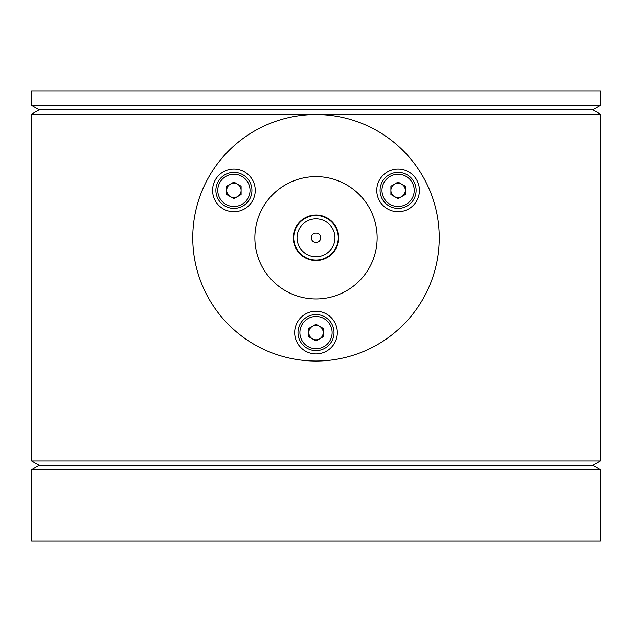 <?xml version="1.0" encoding="UTF-8"?>
<svg xmlns="http://www.w3.org/2000/svg" width="632" height="632" viewBox="0 0 632 632"><rect width="100%" height="100%" fill="white"/><g stroke="black" fill="none" stroke-linecap="round" stroke-linejoin="round"><path stroke-width="0.95" d="M307.286 216.776A22.752 22.752 0 0 1 337.014 229.076A22.752 22.752 0 0 1 324.714 258.804A22.752 22.752 0 0 1 294.986 246.504A22.752 22.752 0 0 1 307.286 216.776A22.752 22.752 0 0 0 316 260.542M324.714 258.804A22.752 22.752 0 0 0 316 215.038M600.4 105.433L600.4 90.85L31.6 90.85L31.6 105.433L600.4 105.433L592.816 109.81L39.184 109.81L592.816 109.81L600.4 114.187L31.6 114.187L31.6 460.933L600.4 460.933L592.816 465.31L39.184 465.31L31.6 460.933M600.4 114.187L600.4 460.933M31.6 105.433L39.184 109.81L31.6 114.187M31.6 469.687L39.184 465.31L592.816 465.31L600.4 469.687L600.4 541.15L31.6 541.15L31.6 469.687L600.4 469.687M294.67 332.59A21.33 21.33 0 0 0 316 353.92A21.33 21.33 0 0 0 337.33 332.59A21.33 21.33 0 0 0 316 311.26A21.33 21.33 0 0 0 294.67 332.59M212.573 190.39A21.33 21.33 0 0 0 233.903 211.72A21.33 21.33 0 0 0 255.233 190.39A21.33 21.33 0 0 0 233.903 169.06A21.33 21.33 0 0 0 212.573 190.39M376.767 190.39A21.33 21.33 0 0 0 398.097 211.72A21.33 21.33 0 0 0 419.427 190.39A21.33 21.33 0 0 0 398.097 169.06A21.33 21.33 0 0 0 376.767 190.39M254.854 237.79A61.146 61.146 0 0 0 316 298.936A61.146 61.146 0 0 0 377.146 237.79A61.146 61.146 0 0 0 316 176.644A61.146 61.146 0 0 0 254.854 237.79M439.24 237.79A123.24 123.24 0 0 0 316 114.55A123.24 123.24 0 0 0 192.76 237.79A123.24 123.24 0 0 0 316 361.03A123.24 123.24 0 0 0 439.24 237.79M237.506 196.631A7.205 7.205 0 0 0 237.506 184.149A7.205 7.205 0 0 0 226.698 190.39A7.205 7.205 0 0 0 237.506 196.631M215.891 190.39A18.012 18.012 0 0 1 233.903 172.378A18.012 18.012 0 0 1 251.915 190.39A18.012 18.012 0 0 1 233.903 208.402A18.012 18.012 0 0 1 215.891 190.39A18.012 18.012 0 0 0 233.903 208.402A18.012 18.012 0 0 0 251.915 190.39M233.903 182.071L241.108 186.227L241.108 194.553L233.903 198.709L226.698 194.553L226.698 186.227L233.903 182.071M401.699 196.631A7.205 7.205 0 0 0 401.699 184.149A7.205 7.205 0 0 0 390.892 190.39A7.205 7.205 0 0 0 401.699 196.631M380.085 190.39A18.012 18.012 0 0 1 398.097 172.378A18.012 18.012 0 0 1 416.109 190.39A18.012 18.012 0 0 1 398.097 208.402A18.012 18.012 0 0 1 380.085 190.39A18.012 18.012 0 0 0 398.097 208.402A18.012 18.012 0 0 0 416.109 190.39M398.097 182.071L405.302 186.227L405.302 194.553L398.097 198.709L390.892 194.553L390.892 186.227L398.097 182.071M319.602 338.831A7.205 7.205 0 0 0 319.602 326.349A7.205 7.205 0 0 0 308.795 332.59A7.205 7.205 0 0 0 319.602 338.831M297.988 332.59A18.012 18.012 0 0 1 316 314.578A18.012 18.012 0 0 1 334.012 332.59A18.012 18.012 0 0 1 316 350.602A18.012 18.012 0 0 1 297.988 332.59A18.012 18.012 0 0 0 316 350.602A18.012 18.012 0 0 0 334.012 332.59M316 324.271L323.205 328.427L323.205 336.753L316 340.909L308.795 336.753L308.795 328.427L316 324.271M297.04 237.79A18.96 18.96 0 0 0 316 256.75A18.96 18.96 0 0 0 334.96 237.79A18.96 18.96 0 0 0 316 218.83A18.96 18.96 0 0 0 297.04 237.79M338.278 237.79A22.278 22.278 0 0 0 316 215.512A22.278 22.278 0 0 0 293.722 237.79A22.278 22.278 0 0 0 316 260.068A22.278 22.278 0 0 0 338.278 237.79M320.74 237.79A4.74 4.74 0 0 0 316 233.05A4.74 4.74 0 0 0 311.26 237.79A4.74 4.74 0 0 0 316 242.53A4.74 4.74 0 0 0 320.74 237.79M250.019 190.39A16.116 16.116 0 0 0 233.903 174.274A16.116 16.116 0 0 0 217.787 190.39A16.116 16.116 0 0 0 233.903 206.506A16.116 16.116 0 0 0 250.019 190.39M414.213 190.39A16.116 16.116 0 0 0 398.097 174.274A16.116 16.116 0 0 0 381.981 190.39A16.116 16.116 0 0 0 398.097 206.506A16.116 16.116 0 0 0 414.213 190.39M332.116 332.59A16.116 16.116 0 0 0 316 316.474A16.116 16.116 0 0 0 299.884 332.59A16.116 16.116 0 0 0 316 348.706A16.116 16.116 0 0 0 332.116 332.59"/></g></svg>
